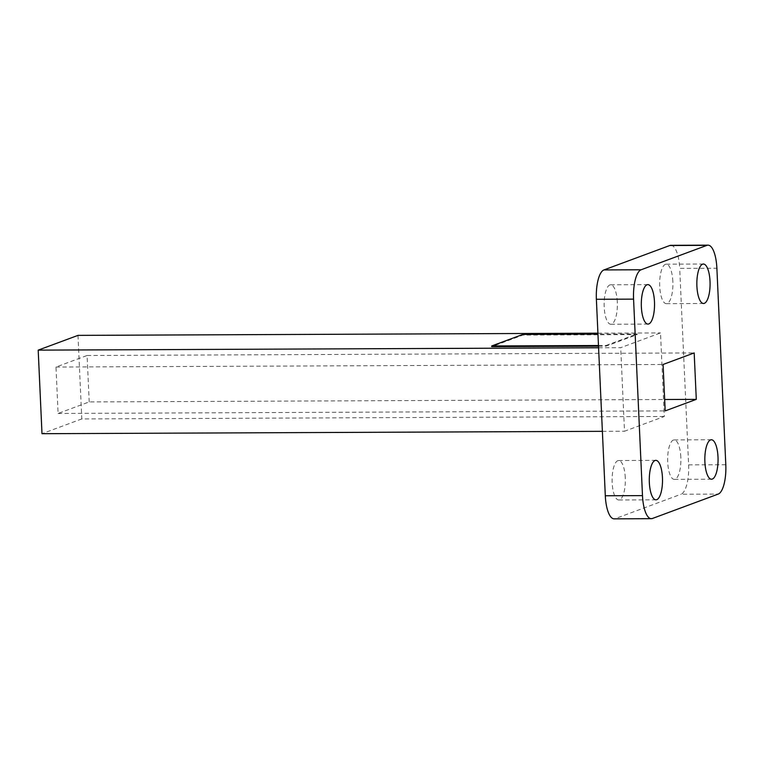 <?xml version="1.0" encoding="UTF-8"?>
<svg xmlns="http://www.w3.org/2000/svg" width="764" height="764" viewBox="0 0 764 764"><rect width="100%" height="100%" fill="white"/><g stroke="black" fill="none" stroke-linecap="round" stroke-linejoin="round"><path stroke-width="0.57" stroke-dasharray="3.82 2.86" d="M672.845 281.486A19.73 6.618 89.8 0 0 666.198 264.182A19.73 6.618 89.8 0 0 659.724 286.347A19.73 6.618 89.8 0 0 666.361 303.652A19.73 6.618 89.8 0 0 672.845 281.486M617.302 302.076A19.73 6.618 89.8 0 0 610.656 284.781A19.73 6.618 89.8 0 0 604.181 306.947A19.73 6.618 89.8 0 0 610.818 324.242A19.73 6.618 89.8 0 0 617.302 302.076M625.277 477.806A19.73 6.618 89.8 0 0 618.63 460.511A19.73 6.618 89.8 0 0 612.155 482.676A19.73 6.618 89.8 0 0 618.802 499.971A19.73 6.618 89.8 0 0 625.277 477.806M680.819 457.216A19.73 6.618 89.8 0 0 674.182 439.911A19.73 6.618 89.8 0 0 667.698 462.077A19.73 6.618 89.8 0 0 674.345 479.381A19.73 6.618 89.8 0 0 680.819 457.216M89.197 401.921L87.086 355.499L55.982 367.035L58.093 413.458L89.197 401.921L664.661 399.505M87.086 355.499L694.18 352.939M55.982 367.035L663.076 364.476M58.093 413.458L665.186 410.898M598.584 347.773L620.702 347.677L660.507 332.923L664.298 416.476L624.494 431.24L620.702 347.677M597.916 333.18L660.507 332.923M598.508 346.188L606.024 346.149L637.157 334.603L522.882 335.09L491.739 346.636M670.84 245.32A26.31 8.824 -90.2 0 1 679.693 268.384L716.88 268.231M725.8 464.722L688.622 464.875L679.693 268.384M688.622 464.875A26.31 8.824 -90.2 0 1 681.058 494.232L718.236 494.069M652.418 518.479L615.24 518.641L681.058 494.232M615.24 518.641A26.31 8.824 -90.2 0 1 614.16 518.842M77.995 335.377L81.796 418.93L664.298 416.476M81.796 418.93L41.991 433.694M602.376 431.326L624.494 431.24M598.479 345.519L605.995 345.49L606.024 346.149M605.995 345.49L637.128 333.944L637.157 334.603M522.843 334.422L522.882 335.09M637.128 333.944L597.964 334.107M666.198 264.182L703.377 264.029M610.656 284.781L647.834 284.619M618.63 460.511L655.818 460.348M674.182 439.911L711.36 439.758M674.345 479.381L711.523 479.219M618.802 499.971L655.98 499.818M610.818 324.242L648.006 324.089M666.361 303.652L703.548 303.489"/><path stroke-width="1.15" d="M710.023 281.324A19.73 6.618 89.8 0 0 703.377 264.029A19.73 6.618 89.8 0 0 696.902 286.194A19.73 6.618 89.8 0 0 703.548 303.489A19.73 6.618 89.8 0 0 710.023 281.324M654.481 301.923A19.73 6.618 89.8 0 0 647.834 284.619A19.73 6.618 89.8 0 0 641.359 306.784A19.73 6.618 89.8 0 0 648.006 324.089A19.73 6.618 89.8 0 0 654.481 301.923M662.455 477.653A19.73 6.618 89.8 0 0 655.818 460.348A19.73 6.618 89.8 0 0 649.343 482.514A19.73 6.618 89.8 0 0 655.98 499.818A19.73 6.618 89.8 0 0 662.455 477.653M718.007 457.053A19.73 6.618 89.8 0 0 711.36 439.758A19.73 6.618 89.8 0 0 704.885 461.924A19.73 6.618 89.8 0 0 711.523 479.219A19.73 6.618 89.8 0 0 718.007 457.053M664.661 399.505L696.29 399.371L694.18 352.939L663.076 364.476L665.186 410.898L696.29 399.371M706.948 245.359L641.12 269.768A26.31 8.824 89.8 0 0 633.566 299.125L642.486 495.616A26.31 8.824 89.8 0 0 651.339 518.68A26.31 8.824 89.8 0 0 652.418 518.479L718.236 494.069A26.31 8.824 89.8 0 0 725.8 464.722L716.88 268.231A26.31 8.824 89.8 0 0 708.018 245.158A26.31 8.824 89.8 0 0 706.948 245.359L669.761 245.521L603.942 269.931L641.12 269.768M602.376 431.326L41.991 433.694L38.2 350.132L77.995 335.377L597.916 333.18M38.2 350.132L598.584 347.773M597.964 334.107L522.843 334.422L491.71 345.968L491.739 346.636L598.508 346.188M633.566 299.125L596.378 299.278L605.308 495.769L642.486 495.616M596.378 299.278A26.31 8.824 -90.2 0 1 603.942 269.931M669.761 245.521A26.31 8.824 -90.2 0 1 670.84 245.32L708.018 245.158M651.339 518.68L614.16 518.842A26.31 8.824 -90.2 0 1 605.308 495.769M491.71 345.968L598.479 345.519"/></g></svg>
